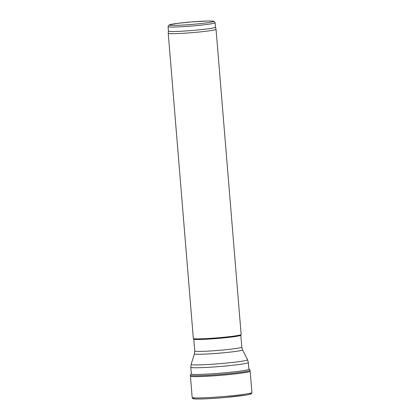 <?xml version="1.0" encoding="UTF-8"?>
<svg xmlns="http://www.w3.org/2000/svg" width="420" height="420" viewBox="0 0 420 420"><rect width="100%" height="100%" fill="white"/><g stroke="black" fill="none" stroke-linecap="round" stroke-linejoin="round"><path stroke-width="0.63" d="M215.14 22.754A23.614 1.334 175.3 0 1 198.56 25.4A23.614 1.334 175.3 0 1 172.121 27.038A23.614 1.334 175.3 0 1 168.068 26.628L169.076 24.98L169.748 24.717L177.875 23.326L191.441 21.945L207.501 21.021C213.549 20.932 213.665 21.247 213.885 21.299L215.14 22.754L215.507 27.232A23.614 1.334 175.3 0 1 215.507 27.232L216.053 29.3A23.987 1.355 175.3 0 1 216.053 29.316L241.148 334.525A23.987 1.355 175.3 0 1 241.138 334.572L240.817 335.249A23.614 1.334 175.3 0 1 223.881 337.885A23.614 1.334 175.3 0 1 197.809 339.486A23.614 1.334 175.3 0 1 193.772 339.113L193.347 338.499A23.987 1.355 175.3 0 1 193.331 338.457L168.236 33.248A23.987 1.355 175.3 0 1 168.236 33.233L168.436 31.096A23.614 1.334 175.3 0 1 168.436 31.085M241.138 334.572A23.987 1.355 175.3 0 1 223.934 337.25A23.987 1.355 175.3 0 1 197.447 338.877A23.987 1.355 175.3 0 1 193.347 338.499M216.053 29.316A23.987 1.355 175.3 0 1 199.216 32.004A23.987 1.355 175.3 0 1 172.358 33.668A23.987 1.355 175.3 0 1 168.236 33.248M215.507 27.232A23.614 1.334 175.3 0 1 198.933 29.878A23.614 1.334 175.3 0 1 172.489 31.516A23.614 1.334 175.3 0 1 168.436 31.101L168.068 26.628M191.347 373.763L190.533 374.435L190.428 376.115A29.967 1.696 -4.7 0 0 190.433 376.115A29.967 1.696 -4.7 0 0 220.432 375.349A29.967 1.696 -4.7 0 0 250.157 371.207L251.932 392.511A29.983 1.696 -4.7 0 1 222.185 396.659A29.983 1.696 -4.7 0 1 192.16 397.425C192.292 398.197 192.764 398.638 193.589 398.738C195.631 399.373 210.299 398.837 225.414 397.483L245.847 395.115C251.213 394.186 251.118 393.844 251.276 393.776L251.932 392.511M190.36 375.202A29.962 1.696 -4.7 0 0 220.358 374.435A29.962 1.696 -4.7 0 0 250.078 370.293L250.157 371.207M191.352 373.879A28.88 1.633 -4.7 0 0 220.259 373.202A28.88 1.633 -4.7 0 0 248.882 369.149M195.762 367.768A28.859 1.633 175.3 0 1 190.811 367.258L191.126 364.387A28.313 1.601 175.3 0 0 195.983 364.917A28.313 1.601 175.3 0 0 227.997 362.922A28.313 1.601 175.3 0 0 247.553 359.746L248.341 362.534A28.859 1.633 175.3 0 1 228.081 365.762A28.859 1.633 175.3 0 1 195.762 367.768M247.553 359.746L242.571 349.855A24.161 1.365 175.3 0 1 225.887 352.564A24.161 1.365 175.3 0 1 198.571 354.27A24.161 1.365 175.3 0 1 194.428 353.813L191.126 364.387M242.571 349.855L241.81 347.135A23.614 1.334 175.3 0 1 225.23 349.781A23.614 1.334 175.3 0 1 198.791 351.419A23.614 1.334 175.3 0 1 194.738 351.01L194.428 353.813M173.234 25.4A22.113 1.25 175.3 0 1 189.898 22.076A22.113 1.25 175.3 0 1 211.312 22.118A22.113 1.25 175.3 0 1 173.234 25.4M194.675 397.892A28.833 1.628 -4.7 0 0 222.275 397.745A28.833 1.628 -4.7 0 0 249.527 393.382M193.762 339.092L194.738 351.01M240.828 335.223L241.81 347.135M190.811 367.258L191.363 374M248.341 362.534L248.892 369.269M190.433 376.115L192.16 397.425M250.078 370.293L249.785 369.563L248.871 369.033"/></g></svg>
